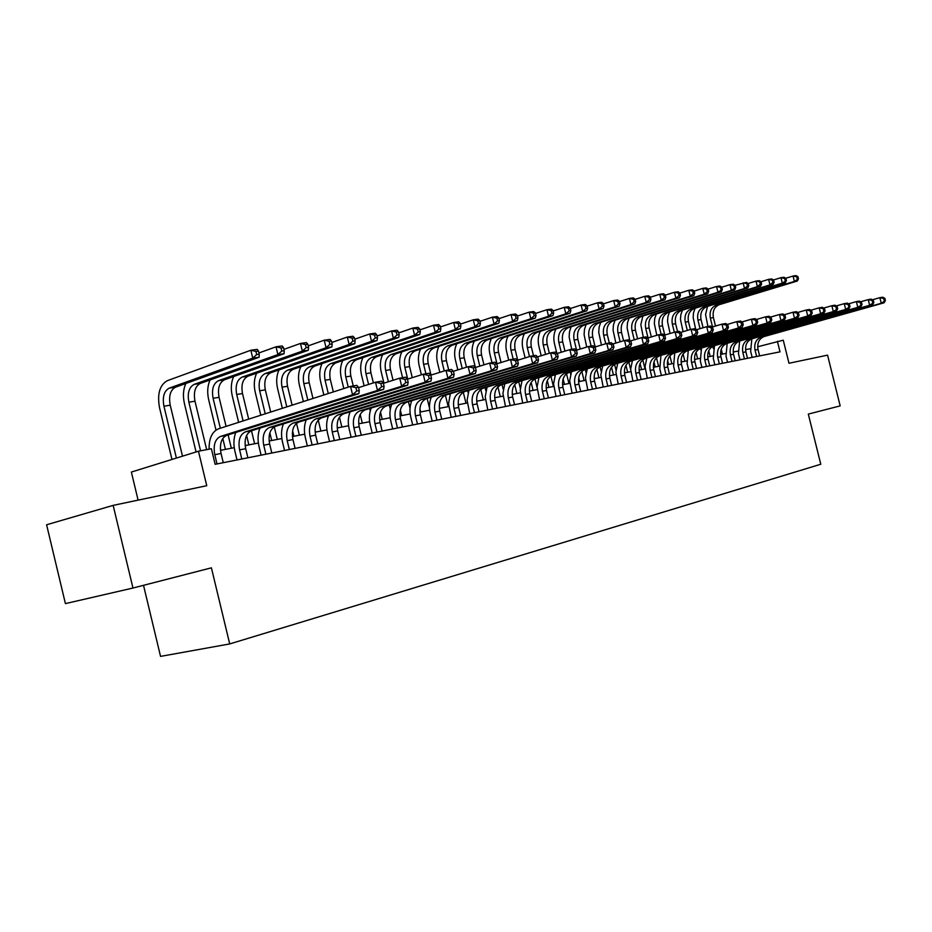 <?xml version="1.0" encoding="UTF-8"?>
<svg xmlns="http://www.w3.org/2000/svg" width="932" height="932" viewBox="0 0 932 932"><rect width="100%" height="100%" fill="white"/><g stroke="black" fill="none" stroke-linecap="round" stroke-linejoin="round"><path stroke-width="1.4" d="M143.516 585.319L160.549 656.384L229.715 643.93L820.777 464.241L808.312 414.088L840.175 405.886L827.558 355.15L788.985 363.259L783.264 340.192L757.658 346.786M229.715 643.93L211.401 567.833L132.961 588.034L65.415 603.61L46.6 524.774L113.156 505.377L206.753 485.7L198.458 451.216L131.365 472.058L138.099 500.135M132.961 588.034L113.156 505.377M198.458 451.216L211.389 448.758L215.141 464.311L780.002 351.842L777.393 341.31M750.202 348.766L745.553 349.651M737.993 351.096L733.181 352.028M725.539 353.484L720.553 354.44M712.84 355.919L707.668 356.909M699.862 358.412L694.515 359.437M686.628 360.952L681.082 362.012M673.102 363.538L667.37 364.645M659.297 366.183L653.355 367.325M645.2 368.897L639.037 370.074M630.789 371.658L624.417 372.882M616.052 374.478L609.458 375.747M601 377.367L594.162 378.672M585.611 380.314L578.516 381.677M569.86 383.332L562.52 384.741M553.748 386.419L546.14 387.887M537.275 389.588L529.388 391.091M520.405 392.815L512.227 394.387M503.129 396.123L494.659 397.754M485.432 399.525L476.66 401.203M467.316 402.997L458.206 404.744M448.746 406.55L439.298 408.367M429.71 410.208L419.913 412.084M410.197 413.948L400.038 415.893M390.182 417.781L379.627 419.808M369.643 421.718L358.692 423.815M348.556 425.761L337.198 427.939M326.922 429.908L315.121 432.168M304.694 434.172L292.438 436.526M281.848 438.553L269.127 440.987M258.374 443.05L245.151 445.589M234.247 447.675L220.5 450.319M223.272 462.691L221.047 453.476C219.381 444.086 221.28 438.028 226.767 435.302L358.867 393.654L352.552 394.749L350.537 386.407L218.624 428.778C212.123 431.551 208.954 438.355 209.106 449.189M217.005 463.938L214.779 454.688C213.102 445.263 215.001 439.193 220.476 436.456L352.552 394.749L356.746 390.997L359.263 390.566L358.459 387.234L355.931 387.665L356.746 390.997M355.931 387.665L350.537 386.407L356.851 385.359L358.459 387.234M358.867 393.654L359.263 390.566M182.497 456.179L170.23 405.199C168.587 396.018 170.346 390.019 175.519 387.188L259.108 357.247L252.758 358.144L250.848 350.234L167.399 380.652C159.687 384.951 157.065 393.98 159.535 407.738L171.966 459.441M176.404 458.066L163.939 406.212C162.285 397.009 164.044 390.986 169.205 388.143L252.758 358.144L256.673 354.568L259.224 354.218L258.455 351.061L255.916 351.411L256.673 354.568M255.916 351.411L250.848 350.234L257.209 349.372L258.455 351.061M259.108 357.247L259.224 354.218M247.889 457.798L245.699 448.7C244.056 439.45 245.978 433.462 251.477 430.759L383.623 389.366L377.507 390.426L375.503 382.225L358.552 387.63M241.796 459.01L239.594 449.888C237.951 440.591 239.874 434.592 245.361 431.877L377.507 390.426L381.642 386.745L384.089 386.326L383.285 383.04L380.839 383.46L381.642 386.745M235.761 432.46C233.629 438.063 233.35 444.343 234.934 451.298L237.019 459.954M380.839 383.46L375.503 382.225L381.631 381.2L383.285 383.04M383.623 389.366L384.089 386.326M271.818 453.034L269.651 444.063C268.043 434.929 269.989 429.023 275.488 426.343L407.622 385.219L401.692 386.244L399.723 378.171L383.367 383.343M265.9 454.21L263.733 445.216C262.113 436.048 264.047 430.13 269.546 427.438L401.692 386.244L405.781 382.609L408.158 382.202L407.366 378.975L404.989 379.371L405.781 382.609M259.911 428.114C257.791 433.636 257.5 439.799 259.049 446.626L261.111 455.166M404.989 379.371L399.723 378.171L405.665 377.169L407.366 378.975M407.622 385.219L408.158 382.202M295.095 448.397L292.963 439.555C291.378 430.549 293.335 424.712 298.846 422.056L430.922 381.188L425.155 382.19L423.221 374.221L407.424 379.196M289.339 449.539L287.196 440.673C285.6 431.632 287.557 425.784 293.067 423.116L425.155 382.19L429.198 378.602L431.504 378.206L430.724 375.025L428.417 375.421L429.198 378.602M283.398 423.885C281.289 429.314 280.986 435.384 282.512 442.071L284.551 450.494M428.417 375.421L423.221 374.221L428.988 373.254L430.724 375.025M430.922 381.188L431.504 378.206M317.742 443.888L315.633 435.162C314.072 426.274 316.053 420.518 321.563 417.874L453.523 377.274L447.931 378.241L446.02 370.4L430.759 375.177M312.138 444.995L310.018 436.258C308.457 427.334 310.438 421.555 315.948 418.911L447.931 378.241L451.927 374.711L454.152 374.326L453.395 371.192L451.158 371.577L451.927 374.711M306.255 419.761C304.147 425.12 303.844 431.085 305.347 437.644L307.35 445.95M451.158 371.577L446.02 370.4L451.612 369.468L453.395 371.192M453.523 377.274L454.152 374.326M185.852 383.483C183.208 389.296 182.742 396.042 184.454 403.707L196.07 451.962M200.566 450.82L188.858 402.193C187.239 393.106 189.021 387.164 194.194 384.357L277.899 354.579L276.023 346.797L258.921 352.972M206.659 449.655L194.986 401.203C193.367 392.151 195.161 386.232 200.333 383.425L284.074 353.706L277.899 354.579L281.779 351.061L284.248 350.712L283.503 347.601L281.033 347.939L281.779 351.061M281.033 347.939L276.023 346.797L282.198 345.947L283.503 347.601M284.074 353.706L284.248 350.712M210.096 379.953C207.487 385.685 207.02 392.302 208.686 399.793L215.991 430.095M220.36 448.199L220.849 450.249M225.428 449.364L222.795 438.448M220.325 428.231L213.102 398.279C211.517 389.32 213.311 383.448 218.507 380.664L302.329 351.119L300.465 343.442L283.922 349.36M231.346 448.234L228.119 434.871M226.08 426.378L219.067 397.323C217.482 388.388 219.288 382.539 224.484 379.755L308.329 350.269L302.329 351.119L306.162 347.648L308.562 347.31L307.816 344.246L305.416 344.584L306.162 347.648M305.416 344.584L300.465 343.442L306.477 342.627L307.816 344.246M308.329 350.269L308.562 347.31M233.687 376.516C231.101 382.167 230.635 388.656 232.278 395.972L238.639 422.347M248.867 444.879L246.596 435.442M243.089 420.915L236.705 394.481C235.132 385.638 236.961 379.837 242.157 377.076L326.06 347.764L324.22 340.192L308.212 345.865M254.634 443.772L251.489 430.759L245.361 431.877M248.681 419.12L242.506 393.537C240.945 384.73 242.763 378.951 247.97 376.19L331.885 346.937L326.06 347.764L329.846 344.339L332.176 344.013L331.442 340.984L329.113 341.31L329.846 344.339M329.113 341.31L324.22 340.192L330.056 339.399L331.442 340.984M331.885 346.937L332.176 344.013M256.65 373.173C254.098 378.73 253.632 385.091 255.24 392.267L260.785 415.229M271.69 440.498L269.837 432.856M265.236 413.808L259.667 390.776C258.129 382.05 259.97 376.318 265.177 373.581L349.127 344.49L347.31 337.035L331.804 342.487M277.305 439.426L274.264 426.868M270.688 412.06L265.317 389.856C263.791 381.165 265.632 375.456 270.839 372.718L354.789 343.687L349.127 344.49L352.867 341.124L355.139 340.797L354.416 337.815L352.145 338.13L352.867 341.124M352.145 338.13L347.31 337.035L352.983 336.254L354.416 337.815M354.789 343.687L355.139 340.797M339.796 439.496L337.699 430.899C336.172 422.126 338.165 416.429 343.675 413.808L475.471 373.476L470.043 374.419L468.155 366.695L453.418 371.274M334.332 440.58L332.246 431.947C330.709 423.151 332.689 417.443 338.211 414.822L470.043 374.419L473.992 370.936L476.159 370.563L475.402 367.476L473.235 367.849L473.992 370.936M328.495 415.742C326.398 421.031 326.083 426.891 327.563 433.345L329.544 441.535M473.235 367.849L468.155 366.695L473.596 365.787L475.402 367.476M475.471 373.476L476.159 370.563M279.017 369.899C276.501 375.375 276.023 381.631 277.608 388.644L282.361 408.309M293.918 436.234L292.601 430.817M286.811 406.876L282.035 387.164C280.532 378.555 282.384 372.893 287.592 370.179L371.542 341.322L369.759 333.959L354.743 339.19M299.382 435.186L296.504 423.314M292.112 405.175L287.545 386.279C286.031 377.693 287.895 372.054 293.114 369.34L377.052 340.541L371.542 341.322L375.258 337.99L377.46 337.675L376.738 334.739L374.536 335.042L375.258 337.99M374.536 335.042L369.759 333.959L375.27 333.213L376.738 334.739M377.052 340.541L377.46 337.675M361.255 435.221L359.193 426.74C357.69 418.084 359.694 412.457 365.204 409.859L496.803 369.794L491.525 370.703L489.661 363.084L475.413 367.499L472.862 357.061C471.534 351.224 472 345.912 474.272 341.124M355.942 436.281L353.869 427.765C352.366 419.074 354.358 413.435 359.88 410.837L491.525 370.703L495.416 367.266L497.525 366.905L496.779 363.864L494.671 364.226L495.416 367.266M350.141 411.827C348.055 417.047 347.741 422.813 349.197 429.151L351.154 437.236M494.671 364.226L489.661 363.084L494.939 362.198L496.779 363.864M496.803 369.794L497.525 366.905M300.803 366.707C298.322 372.113 297.844 378.252 299.393 385.126L303.378 401.552M315.564 432.087L315.004 429.78M307.828 400.131L303.832 383.646C302.341 375.153 304.205 369.561 309.436 366.87L393.362 338.234L391.591 330.977L377.052 335.998M320.888 431.062L318.231 420.076M312.989 398.465L309.191 382.784C307.711 374.315 309.575 368.734 314.806 366.055L398.721 337.466L393.362 338.234L397.032 334.938L399.176 334.646L398.465 331.745L396.321 332.037L397.032 334.938M396.321 332.037L391.591 330.977L396.962 330.243L398.465 331.745M398.721 337.466L399.176 334.646M382.155 431.062L380.116 422.685C378.637 414.134 380.652 408.577 386.174 406.002L517.528 366.206L512.402 367.092L510.561 359.589L496.744 363.83M376.982 432.087L374.944 423.687C373.452 415.113 375.468 409.532 380.978 406.958L512.402 367.092L516.246 363.701L518.297 363.352L517.563 360.358L515.513 360.696L516.246 363.701M371.239 408.018C369.165 413.156 368.839 418.841 370.26 425.062L372.206 433.042M515.513 360.696L510.561 359.589L515.687 358.727L517.563 360.358M517.528 366.206L518.297 363.352M322.041 363.585C319.583 368.921 319.105 374.944 320.631 381.689L323.847 394.982M328.297 393.549L325.07 380.221C323.602 371.833 325.478 366.299 330.709 363.643L414.589 335.229L412.841 328.064L398.745 332.899M341.858 427.042L339.446 417.128M333.341 391.929L330.289 379.382C328.833 371.018 330.72 365.507 335.939 362.851L419.808 334.483L414.589 335.229L418.212 331.978L420.297 331.687L419.598 328.821L417.513 329.113L418.212 331.978M417.513 329.113L412.841 328.064L418.06 327.353L419.598 328.821M419.808 334.483L420.297 331.687M402.531 427.007L400.515 418.736C399.059 410.301 401.086 404.803 406.597 402.251L537.671 362.723L532.685 363.585L530.879 356.175L517.481 360.276M397.486 428.009L395.459 419.715C394.003 411.245 396.03 405.735 401.541 403.183L532.685 363.585L536.494 360.241L538.486 359.903L537.764 356.944L535.772 357.282L536.494 360.241M391.778 404.302C389.716 409.369 389.39 414.961 390.788 421.078L392.71 428.965M535.772 357.282L530.879 356.175L535.865 355.337L537.764 356.944M537.671 362.723L538.486 359.903M342.743 360.544C340.308 365.798 339.842 371.728 341.333 378.334L343.815 388.574M349.512 412.026L349.721 412.923M348.253 387.141L345.772 376.889C344.327 368.594 346.215 363.13 351.446 360.498L435.244 332.293L433.52 325.233L419.866 329.893M362.292 423.128L360.183 414.46M353.263 385.953L350.863 376.062C349.418 367.802 351.317 362.35 356.548 359.717L440.323 331.582L435.244 332.293L438.832 329.089L440.871 328.81L440.172 325.99L438.145 326.27L438.832 329.089M438.145 326.27L433.52 325.233L438.611 324.534L440.172 325.99M440.323 331.582L440.871 328.81M422.382 423.046L420.39 414.891C418.957 406.562 420.984 401.121 426.495 398.593L557.266 359.333L552.42 360.171L550.626 352.867L537.624 356.828M417.466 424.025L415.462 415.835C414.029 407.482 416.056 402.042 421.567 399.502L552.42 360.171L556.183 356.874L558.128 356.537L557.406 353.624L555.46 353.95L556.183 356.874M411.804 400.678C409.754 405.676 409.416 411.187 410.802 417.198L412.69 424.98M555.46 353.95L550.626 352.867L555.484 352.051L557.406 353.624M557.266 359.333L558.128 356.537M362.932 357.573C360.521 362.758 360.055 368.594 361.511 375.072L364.132 385.848M369.643 408.507L370.237 410.954M368.583 384.438L365.95 373.627C364.529 365.449 366.439 360.043 371.658 357.422L455.364 329.45L453.663 322.484L440.417 326.957M382.225 419.307L380.477 412.119M373.371 382.901L370.924 372.823C369.503 364.668 371.414 359.286 376.645 356.676L460.315 328.751L455.364 329.45L458.917 326.282L460.897 326.014L460.21 323.218L458.229 323.497L458.917 326.282M458.229 323.497L453.663 322.484L458.614 321.796L460.21 323.218M460.315 328.751L460.897 326.014M441.733 419.202L439.764 411.14C438.355 402.904 440.393 397.545 445.892 395.028L576.337 356.036L571.619 356.851L569.848 349.64L557.231 353.473M436.945 420.157L434.964 412.06C433.555 403.812 435.594 398.43 441.092 395.914L571.619 356.851L575.335 353.589L577.223 353.275L576.524 350.385L574.636 350.712L575.335 353.589M431.33 397.137C429.291 402.076 428.953 407.505 430.304 413.424L432.18 421.101M574.636 350.712L569.848 349.64L574.578 348.848L576.524 350.385M576.337 356.036L577.223 353.275M382.621 354.673C380.244 359.787 379.767 365.519 381.211 371.891L383.949 383.157M389.285 405.059L390.322 409.334M388.388 381.759L385.638 370.458C384.24 362.373 386.163 357.026 391.382 354.44L474.971 326.666L473.281 319.793L460.431 324.115M401.669 415.579L400.352 410.173M393.071 380.268L390.485 369.666C389.098 361.616 391.009 356.292 396.24 353.694L479.782 325.99L474.971 326.666L478.477 323.544L480.411 323.276L479.735 320.526L477.801 320.794L478.477 323.544M477.801 320.794L473.281 319.793L478.104 319.128L479.735 320.526M479.782 325.99L480.411 323.276M460.606 415.439L458.672 407.482C457.274 399.35 459.325 394.038 464.812 391.545L594.896 352.82L590.306 353.612L588.558 346.506L576.291 350.211M455.934 416.371L453.989 408.379C452.591 400.236 454.641 394.912 460.128 392.407L590.306 353.612L593.987 350.397L595.816 350.083L595.129 347.252L593.288 347.554L593.987 350.397M450.366 393.688L448.537 403.731L451.181 417.315M593.288 347.554L588.558 346.506L593.16 345.737L595.129 347.252M594.896 352.82L595.816 350.083M401.843 351.842C399.478 356.886 399.012 362.525 400.422 368.781L402.601 377.681M408.437 401.692L410.033 408.216M407.715 379.103L404.861 367.359C403.474 359.368 405.397 354.09 410.628 351.515L494.065 323.963L492.399 317.171L479.933 321.342M420.635 411.944L419.889 408.857M412.282 377.67L409.591 366.591C408.216 358.634 410.138 353.368 415.357 350.793L498.76 323.299L494.065 323.963L497.537 320.888L499.424 320.62L498.748 317.905L496.873 318.162L497.537 320.888M496.873 318.162L492.399 317.171L497.106 316.531L498.748 317.905M498.76 323.299L499.424 320.62M479.025 411.769L477.102 403.906C475.739 395.879 477.79 390.625 483.277 388.155L612.976 349.686L608.503 350.467L606.779 343.454L594.849 347.042M474.47 412.678L472.536 404.791C471.161 396.741 473.223 391.475 478.698 388.993L608.503 350.467L612.138 347.298L613.92 346.984L613.233 344.188L611.45 344.49L612.138 347.298M468.947 390.322L467.107 400.224L469.728 413.622M611.45 344.49L606.779 343.454L611.252 342.708L613.233 344.188M612.976 349.686L613.92 346.984M420.6 349.069C418.27 354.043 417.792 359.601 419.19 365.752L421.392 374.804M427.147 398.395L429.524 408.169M425.912 373.779L423.606 364.33C422.254 356.443 424.177 351.213 429.396 348.661L512.682 321.33L511.039 314.62L498.935 318.651M431.027 375.095L428.231 363.585C426.879 355.721 428.802 350.514 434.021 347.962L517.26 320.678L512.682 321.33L516.118 318.29L517.947 318.033L517.295 315.354L515.466 315.599L516.118 318.29M515.466 315.599L511.039 314.62L515.617 314.002L517.295 315.354M517.26 320.678L517.947 318.033M438.914 346.366C436.595 351.271 436.129 356.746 437.504 362.781L439.834 372.346M445.403 395.191L448.199 406.655M450.016 394.562L449.841 393.852M444.249 370.959L441.919 361.371C440.58 353.577 442.514 348.417 447.721 345.888L530.832 318.756L529.213 312.138L517.458 316.018M448.7 369.957L446.428 360.649C445.088 352.878 447.034 347.729 452.241 345.201L535.306 318.127L530.832 318.756L534.234 315.75L536.028 315.505L535.376 312.849L533.582 313.105L534.234 315.75M533.582 313.105L529.213 312.138L533.687 311.521L535.376 312.849M535.306 318.127L536.028 315.505M456.808 343.71C454.513 348.556 454.035 353.95 455.387 359.892L457.833 369.899M463.274 392.209L465.977 403.253M468.12 392.558L467.666 390.706M462.249 368.536L459.791 358.494C458.474 350.782 460.42 345.679 465.627 343.174L548.54 316.251L546.933 309.715L535.527 313.455M466.501 367.208L464.206 357.783C462.889 350.094 464.835 345.003 470.031 342.498L552.897 315.633L548.54 316.251L551.907 313.28L553.655 313.036L553.014 310.426L551.266 310.659L551.907 313.28M551.266 310.659L546.933 309.715L551.301 309.109L553.014 310.426M552.897 315.633L553.655 313.036M497.001 408.193L495.102 400.422C493.75 392.488 495.812 387.304 501.288 384.846L630.58 346.646L626.222 347.403L624.51 340.483L612.918 343.955M492.55 409.078L490.64 401.284C489.288 393.327 491.35 388.12 496.826 385.662L626.222 347.403L629.811 344.269L631.558 343.966L630.882 341.205L629.135 341.496L629.811 344.269M487.075 387.025L485.234 396.799L487.82 410.022M629.135 341.496L624.51 340.483L628.879 339.749L630.882 341.205M630.58 346.646L631.558 343.966M514.546 404.698L512.67 397.02C511.342 389.192 513.404 384.054 518.856 381.619L647.728 343.675L643.488 344.409L641.798 337.582L630.521 340.949M510.2 405.56L508.313 397.871C506.985 390.007 509.047 384.858 514.511 382.411L643.488 344.409L647.041 341.322L648.742 341.03L648.066 338.304L646.365 338.584L647.041 341.322M504.76 383.821L502.93 393.455L505.482 406.503M646.365 338.584L641.798 337.582L646.051 336.871L648.066 338.304M647.728 343.675L648.742 341.03M531.671 401.284L529.819 393.7C528.502 385.953 530.576 380.873 536.017 378.462L664.446 340.786L660.31 341.508L658.644 334.763L647.67 338.025M527.43 402.135L525.566 394.527C524.25 386.757 526.324 381.666 531.764 379.242L660.31 341.508L663.829 338.444L665.483 338.165L664.819 335.473L663.165 335.753L663.829 338.444M522.037 380.675L520.207 390.193L522.724 403.067M663.165 335.753L658.644 334.763L662.792 334.064L664.819 335.473M664.446 340.786L665.483 338.165M480.772 389.46L483.335 399.921M485.84 390.753L485.071 387.619M479.817 366.136L477.266 355.675C475.961 348.055 477.906 342.999 483.102 340.518L565.817 313.804L564.221 307.35L553.142 310.962M483.976 364.843L481.564 354.987C480.271 347.38 482.217 342.347 487.413 339.865L570.069 313.199L565.817 313.804L569.149 310.869L570.85 310.624L570.209 308.049L568.508 308.282L569.149 310.869M568.508 308.282L564.221 307.35L568.485 306.768L570.209 308.049M570.069 313.199L570.85 310.624M548.412 397.952L546.571 390.461C545.278 382.807 547.352 377.775 552.781 375.386L680.744 337.967L676.714 338.666L675.071 332.002L664.388 335.171M544.265 398.78L542.424 391.265C541.119 383.588 543.193 378.543 548.633 376.144L676.714 338.666L680.197 335.648L681.805 335.369L681.152 332.712L679.533 332.98L680.197 335.648M538.917 377.611L537.088 387.001L539.57 399.723M679.533 332.98L675.071 332.002L679.113 331.326L681.152 332.712M680.744 337.967L681.805 335.369M491.35 338.596C489.102 343.325 488.624 348.556 489.941 354.3L491.991 362.699M497.909 386.908L500.298 396.671M503.21 389.203L502.08 384.613M496.977 363.76L494.333 352.925C493.051 345.388 494.997 340.39 500.181 337.932L582.675 311.416L581.102 305.032L570.337 308.539M501.043 362.513L498.538 352.249C497.257 344.735 499.214 339.749 504.398 337.291L586.822 310.834L582.675 311.416L585.972 308.515L587.638 308.282L587.009 305.731L585.343 305.964L585.972 308.515M585.343 305.964L581.102 305.032L585.261 304.461L587.009 305.731M586.822 310.834L587.638 308.282M564.757 394.702L562.94 387.293C561.67 379.72 563.732 374.746 569.161 372.369L696.647 335.217L692.709 335.893L691.09 329.322L680.686 332.386M560.703 395.506L558.885 388.073C557.604 380.489 559.678 375.503 565.095 373.115L692.709 335.893L696.157 332.91L697.73 332.642L697.078 330.021L695.505 330.289L696.157 332.91M555.39 374.617L553.573 383.891L556.02 396.438M695.505 330.289L691.09 329.322L695.027 328.658L697.078 330.021M696.647 335.217L697.73 332.642M508.045 336.114C505.808 340.786 505.33 345.947 506.624 351.609L508.721 360.148M514.697 384.578L516.887 393.49M520.266 388.027L518.705 381.666M513.194 359.146L511.004 350.234C509.746 342.79 511.703 337.838 516.876 335.392L599.136 309.086L597.587 302.784L587.113 306.162M517.726 360.206L515.116 349.57C513.858 342.137 515.815 337.209 520.988 334.774L603.19 308.515L599.136 309.086L602.398 306.22L604.018 305.987L603.4 303.471L601.781 303.692L602.398 306.22M601.781 303.692L597.587 302.784L601.641 302.224L603.4 303.471M603.19 308.515L604.018 305.987M580.729 391.522L578.935 384.194C577.677 376.714 579.751 371.786 585.156 369.433L712.164 332.538L708.32 333.202L706.712 326.701L696.577 329.683M576.768 392.314L574.962 384.963C573.704 377.46 575.778 372.52 581.184 370.155L708.32 333.202L711.733 330.254L713.26 329.986L712.619 327.388L711.081 327.656L711.733 330.254M571.502 371.682L569.685 380.839L572.108 393.234M711.081 327.656L706.712 326.701L710.557 326.06L712.619 327.388M712.164 332.538L713.26 329.986M524.355 333.691C522.141 338.304 521.675 343.395 522.945 348.964L525.147 357.935M531.147 382.458L533.092 390.38M537.1 387.537L534.98 378.858M529.516 356.595L527.314 347.601C526.067 340.238 528.036 335.345 533.197 332.922L615.202 306.803L613.675 300.582L603.493 303.855M533.488 355.744L531.333 346.96C530.098 339.609 532.056 334.728 537.216 332.305L619.163 306.244L615.202 306.803L618.44 303.972L620.025 303.75L619.419 301.257L617.834 301.479L618.44 303.972M617.834 301.479L613.675 300.582L617.636 300.034L619.419 301.257M619.163 306.244L620.025 303.75M596.352 388.411L594.569 381.165C593.335 373.767 595.408 368.897 600.791 366.556L727.298 329.916L723.547 330.557L721.962 324.15L712.083 327.039M592.472 389.18L590.69 381.922C589.455 374.501 591.529 369.62 596.911 367.266L723.547 330.557L726.925 327.656L728.428 327.388L727.787 324.825L726.284 325.082L726.925 327.656M587.253 368.827L585.436 377.856L587.824 390.112M726.284 325.082L721.962 324.15L725.713 323.52L727.787 324.825M727.298 329.916L728.428 327.388M540.315 331.326C538.114 335.881 537.648 340.902 538.906 346.378L541.201 355.744M547.282 380.559L548.948 387.339M553.433 386.489L550.917 376.213M545.57 354.405L543.263 345.026C542.04 337.745 543.997 332.899 549.146 330.499L630.906 304.589L629.391 298.426L619.5 301.595M554.901 375.806L554.668 374.827M549.367 353.251L547.201 344.397C545.966 337.128 547.934 332.305 553.084 329.905L634.774 304.042L630.906 304.589L634.109 301.782L635.659 301.56L635.053 299.102L633.504 299.312L634.109 301.782M633.504 299.312L629.391 298.426L633.259 297.89L635.053 299.102M634.774 304.042L635.659 301.56M611.613 385.37L609.854 378.206C608.631 370.889 610.705 366.066 616.075 363.748L742.082 327.353L738.412 327.994L736.839 321.645L727.216 324.464M607.839 386.128L606.068 378.94C604.845 371.6 606.918 366.765 612.289 364.447L738.412 327.994L741.756 325.117L743.223 324.86L742.594 322.332L741.126 322.577L741.756 325.117M602.643 366.02L600.837 374.944L603.202 387.048M741.126 322.577L736.839 321.645L740.509 321.039L742.594 322.332M742.082 327.353L743.223 324.86M555.926 328.996C553.748 333.505 553.27 338.456 554.517 343.861L556.777 353.112M563.114 378.928L564.454 384.368M568.928 383.518L566.528 373.744M561.25 352.249L558.862 342.51C557.651 335.31 559.619 330.51 564.757 328.134L646.249 302.411L644.746 296.318L635.123 299.393M570.605 374.058L570.128 372.089M564.978 351.119L562.707 341.893C561.495 334.704 563.464 329.928 568.602 327.551L650.035 301.875L646.249 302.411L649.429 299.638L650.932 299.428L650.338 296.993L648.823 297.203L649.429 299.638M648.823 297.203L644.746 296.318L648.532 295.805L650.338 296.993M650.035 301.875L650.932 299.428M626.549 382.4L624.813 375.316C623.601 368.07 625.675 363.305 631.034 360.999L756.504 324.86L752.928 325.478L751.378 319.21L741.989 321.948M622.844 383.134L621.096 376.027C619.897 368.769 621.97 363.993 627.329 361.686L752.928 325.478L757.669 322.39L757.052 319.886L755.619 320.13L756.236 322.635M617.706 363.282L615.901 372.101L618.231 384.054M755.619 320.13L751.378 319.21L754.955 318.616L757.052 319.886M756.504 324.86L757.669 322.39M571.188 326.724L569.522 331.594L569.137 337.011L571.735 349.325M578.702 377.67L579.634 381.468M584.084 380.606L581.824 371.402M576.593 350.117L574.124 340.052C572.924 332.922 574.893 328.18 580.019 325.816L661.242 300.29L659.751 294.267L650.396 297.238M586.007 372.474L585.249 369.398M580.24 349.022L577.887 339.446C576.698 332.34 578.655 327.598 583.782 325.245L664.935 299.766L661.242 300.29L664.388 297.541L665.867 297.343L665.273 294.931L663.794 295.141L664.388 297.541M663.794 295.141L659.751 294.267L663.456 293.766L665.273 294.931M664.935 299.766L665.867 297.343M641.158 379.487L639.434 372.485C638.245 365.321 640.319 360.602 645.655 358.307L770.601 322.425L767.106 323.02L765.568 316.833L756.411 319.501M637.535 380.209L635.81 373.184C634.61 366.008 636.684 361.267 642.032 358.983L767.106 323.02L771.778 319.979L771.16 317.497L769.774 317.73L770.38 320.212M632.432 360.591L630.638 369.305L632.933 381.13M769.774 317.73L765.568 316.833L769.075 316.251L771.16 317.497M770.601 322.425L771.778 319.979M586.135 324.499L584.481 329.311L584.096 334.658L586.717 347.065M594.103 377.111L594.476 378.613M598.927 377.763L596.818 369.212M591.133 346.075L589.059 337.64C587.871 330.592 589.84 325.897 594.954 323.544L675.898 298.217L674.43 292.264L665.32 295.141M601.117 371.099L600.057 366.812M595.175 346.949L592.74 337.046C591.564 330.021 593.533 325.326 598.635 322.985L679.51 297.704L675.898 298.217L679.02 295.502L680.465 295.293L679.871 292.916L678.426 293.114L679.02 295.502M678.426 293.114L674.43 292.264L678.042 291.763L679.871 292.916M679.51 297.704L680.465 295.293M655.452 376.645L653.74 369.713C652.575 362.63 654.648 357.946 659.961 355.686L784.371 320.037L780.958 320.631L779.443 314.503L770.496 317.101M651.911 377.344L650.198 370.4C649.022 363.294 651.095 358.61 656.419 356.339L780.958 320.631L785.571 317.614L784.954 315.167L783.591 315.4L784.196 317.847M646.843 357.97L645.049 366.579L647.321 378.264M783.591 315.4L779.443 314.503L782.857 313.933L784.954 315.167M784.371 320.037L785.571 317.614M669.444 373.86L667.755 366.998C666.59 359.997 668.663 355.36 673.964 353.112L797.827 317.707L794.495 318.29L792.992 312.232L784.266 314.76M665.972 374.548L664.283 367.674C663.118 360.649 665.192 356.001 670.492 353.752L794.495 318.29L799.039 315.307L798.433 312.896L797.105 313.117L797.71 315.54M660.939 355.407L659.798 368.932L661.405 375.456M797.105 313.117L792.992 312.232L796.336 311.672L798.433 312.896M797.827 317.707L799.039 315.307M683.144 371.134L681.467 364.342C680.325 357.41 682.387 352.82 687.676 350.595L810.991 315.435L807.729 315.995L806.238 310.018L797.71 312.476M679.743 371.81L678.065 365.006C676.912 358.051 678.985 353.449 684.274 351.213L807.729 315.995L812.215 313.059L811.621 310.659L810.316 310.88L810.91 313.28M674.745 352.89L673.591 366.253L675.187 372.718M810.316 310.88L806.238 310.018L809.5 309.471L811.621 310.659M810.991 315.435L812.215 313.059M600.767 322.321L599.125 327.074L598.74 332.351L601.443 345.061M613.442 374.979L611.52 367.161M605.753 343.757L603.668 335.287C602.515 328.309 604.472 323.66 609.575 321.33L690.239 296.178L688.783 290.295L679.917 293.091M615.97 370.004L614.584 364.365M609.33 343.023L607.28 334.704C606.115 327.749 608.083 323.101 613.186 320.783L693.769 295.677L690.239 296.178L693.315 293.498L694.736 293.3L694.154 290.947L692.732 291.145L693.315 293.498M692.732 291.145L688.783 290.295L692.313 289.817L694.154 290.947M693.769 295.677L694.736 293.3M615.085 320.189L613.454 324.884L613.07 330.091L615.854 343.081M627.655 372.252L625.931 365.262M620.153 341.788L617.986 332.98C616.833 326.072 618.801 321.47 623.881 319.163L704.254 294.197L702.81 288.372L694.189 291.087M630.638 369.422L628.82 362.047M623.578 340.762L621.516 332.409C620.374 325.524 622.343 320.923 627.411 318.627L707.714 293.708L704.254 294.197L707.306 291.541L708.693 291.343L708.11 289.025L706.736 289.211L707.306 291.541M706.736 289.211L702.81 288.372L706.27 287.906L708.11 289.025M707.714 293.708L708.693 291.343M629.112 318.092L627.492 322.74L627.108 327.878L629.787 340.413M641.577 369.585L640.086 363.515M634.249 339.83L632.001 330.72C630.871 323.882 632.828 319.327 637.896 317.031L717.966 292.252L716.545 286.497L708.145 289.118M645.014 368.932L642.777 359.857M637.593 338.84L635.461 330.161C634.331 323.346 636.288 318.791 641.356 316.507L721.345 291.774L717.966 292.252L722.347 289.433L721.776 287.138L720.424 287.324L720.995 289.631M720.424 287.324L716.545 286.497L719.923 286.031L721.776 287.138M721.345 291.774L722.347 289.433M696.553 368.466L694.888 361.744C693.758 354.882 695.831 350.339 701.085 348.125L823.853 313.21L820.661 313.758L819.193 307.84L810.863 310.24M693.222 369.119L691.556 362.397C690.426 355.511 692.499 350.956 697.765 348.731L820.661 313.758L825.088 310.857L824.494 308.492L823.224 308.702L823.806 311.067M688.27 350.42L687.105 363.631L688.69 370.027M823.224 308.702L819.193 307.84L822.385 307.304L824.494 308.492M823.853 313.21L825.088 310.857M642.859 316.041L640.832 324.674L643.313 337.326M655.219 366.975L653.973 361.942M648.043 337.908L645.725 328.507C644.606 321.738 646.575 317.218 651.619 314.946L731.387 290.353L729.977 284.656L721.799 287.207M658.586 366.323L656.477 357.783M651.328 336.93L649.115 327.959C647.996 321.214 649.965 316.705 655.01 314.433L734.696 289.887L731.387 290.353L735.709 287.569L735.15 285.297L733.822 285.472L734.393 287.755M733.822 285.472L729.977 284.656L733.286 284.202L735.15 285.297L746.369 282.408L748.233 283.491L746.94 283.666L747.499 285.926L748.792 285.74L748.233 283.491L756.003 281.091L759.172 280.66L761.048 281.72L759.778 281.895L760.337 284.12L761.595 283.945L761.048 281.72L768.609 279.367L771.719 278.948L773.595 279.984L772.348 280.159L772.896 282.373L774.143 282.198L773.595 279.984M734.696 289.887L735.709 287.569M709.683 365.845L708.04 359.204C706.922 352.413 708.984 347.916 714.227 345.714L836.435 311.032L833.313 311.568L831.857 305.719L823.725 308.049M706.421 366.497L704.778 359.834C703.66 353.018 705.722 348.51 710.976 346.308L833.313 311.568L837.682 308.702L837.099 306.36L835.853 306.57L836.435 308.911M701.505 348.009L700.34 361.068L701.913 367.394M835.853 306.57L831.857 305.719L834.979 305.195L837.099 306.36M836.435 311.032L837.682 308.702M656.314 314.037L654.718 318.569L654.334 323.579L656.815 335.299M668.57 364.412L667.638 360.614M661.149 334.343L659.18 326.34C658.074 319.641 660.031 315.167 665.064 312.907L744.528 288.489L743.13 282.862L746.94 283.666M671.867 363.783L669.91 355.826M664.784 335.054L662.501 325.804C661.394 319.117 663.351 314.655 668.384 312.406L747.767 288.035L744.528 288.489L747.499 285.926M747.767 288.035L748.792 285.74M722.545 363.282L720.925 356.711C719.819 349.989 721.881 345.527 727.1 343.337L848.737 308.9L845.685 309.436L844.252 303.646L836.295 305.917M719.353 363.923L717.722 357.329C716.615 350.583 718.677 346.122 723.908 343.931L845.685 309.436L849.996 306.593L849.425 304.275L848.202 304.484L848.784 306.791M714.471 345.644L713.306 358.552L714.856 364.82M848.202 304.484L844.252 303.646L847.304 303.133L849.425 304.275M848.737 308.9L849.996 306.593M669.502 312.069L667.918 316.554L667.533 321.493L670.085 333.481M681.665 361.896L681.106 359.647M674.337 332.223L672.356 324.208C671.261 317.579 673.219 313.152 678.24 310.915L757.39 286.672L756.003 281.091L759.778 281.895M684.892 361.278L683.086 353.985M677.564 331.582L675.607 323.684C674.512 317.078 676.481 312.651 681.49 310.414L760.559 286.217L757.39 286.672L760.337 284.12M760.559 286.217L761.595 283.945M735.15 360.777L733.542 354.265C732.447 347.613 734.509 343.197 739.717 341.03L860.784 306.814L857.801 307.339L856.368 301.607L848.598 303.832M732.028 361.395L730.408 354.871C729.313 348.195 731.375 343.768 736.583 341.601L857.801 307.339L862.053 304.519L861.483 302.236L860.294 302.434L860.865 304.729M727.181 343.325L726.005 356.094L727.543 362.292M860.294 302.434L856.368 301.607L859.362 301.106L861.483 302.236M860.784 306.814L862.053 304.519M682.434 310.135L680.861 314.573L680.465 319.455L683.086 331.675M687.758 350.56L687.909 351.213M687.327 330.429L685.265 322.123C684.193 315.564 686.15 311.172 691.148 308.958L769.983 284.889L768.609 279.367L772.348 280.159M697.66 358.832L696.029 352.261M690.414 329.52L688.457 321.61C687.385 315.063 689.342 310.682 694.34 308.469L773.082 284.446L769.983 284.889L772.896 282.373M773.082 284.446L774.143 282.198M747.499 358.319L745.903 351.877C744.831 345.283 746.882 340.902 752.066 338.759L872.573 304.776L869.649 305.288L868.24 299.626L860.632 301.782M744.435 358.925L742.839 352.471C741.756 345.854 743.818 341.473 749.002 339.318L869.649 305.288L873.855 302.504L873.284 300.244L872.119 300.442L872.678 302.702M739.624 341.054L738.459 353.682L739.973 359.81M872.119 300.442L868.24 299.626L871.164 299.125L873.284 300.244M872.573 304.776L873.855 302.504M695.109 308.236L693.536 312.628L693.152 317.451L695.622 329.054M700.398 348.358L700.759 349.815M700.048 328.658L697.928 320.084C696.856 313.583 698.825 309.238 703.8 307.036L782.309 283.142L780.958 277.678L773.537 279.961M710.172 356.432L708.739 350.665M703.077 327.773L701.05 319.583C699.99 313.094 701.947 308.76 706.934 306.558L785.361 282.711L782.309 283.142L786.422 280.474L785.886 278.295L784.662 278.458L785.21 280.649M784.662 278.458L780.958 277.678L783.998 277.258L785.886 278.295M785.361 282.711L786.422 280.474M759.615 355.908L758.031 349.523C756.97 342.999 759.021 338.666 764.182 336.534L884.119 302.784L881.253 303.273L879.855 297.669L872.422 299.789M756.609 356.502L755.025 350.106C753.953 343.57 756.003 339.225 761.176 337.081L881.253 303.273L885.4 300.535L884.841 298.287L883.699 298.485L884.258 300.721M751.833 338.829L750.656 351.317L752.159 357.387M883.699 298.485L879.855 297.669L882.721 297.192L884.841 298.287M884.119 302.784L885.4 300.535M707.528 306.372L705.571 314.527L707.924 326.503M712.805 346.273L713.376 348.568M712.526 326.911L710.347 318.08C709.287 311.649 711.244 307.339 716.207 305.148L794.39 281.429L793.05 276.023L785.793 278.249M722.44 354.078L721.24 349.22M715.496 326.037L713.411 317.591C712.363 311.172 714.308 306.861 719.271 304.682L797.373 281.01L794.39 281.429L798.456 278.796L797.92 276.629L796.732 276.792L797.268 278.959M796.732 276.792L793.05 276.023L796.033 275.616L797.92 276.629M797.373 281.01L798.456 278.796M214.779 454.688L221.047 453.476M220.476 436.456L226.767 435.302M163.939 406.212L170.23 405.199M169.205 388.143L175.519 387.188M239.594 449.888L245.699 448.7M263.733 445.216L269.651 444.063M269.546 427.438L275.488 426.343M287.196 440.673L292.963 439.555M293.067 423.116L298.846 422.056M310.018 436.258L315.633 435.162M315.948 418.911L321.563 417.874M188.858 402.193L194.986 401.203M194.194 384.357L200.333 383.425M213.102 398.279L219.067 397.323M218.507 380.664L224.484 379.755M236.705 394.481L242.506 393.537M242.157 377.076L247.97 376.19M259.667 390.776L265.317 389.856M265.177 373.581L270.839 372.718M332.246 431.947L337.699 430.899M338.211 414.822L343.675 413.808M282.035 387.164L287.545 386.279M287.592 370.179L293.114 369.34M353.869 427.765L359.193 426.74M359.88 410.837L365.204 409.859M303.832 383.646L309.191 382.784M309.436 366.87L314.806 366.055M374.944 423.687L380.116 422.685M380.978 406.958L386.174 406.002M325.07 380.221L330.289 379.382M330.709 363.643L335.939 362.851M395.459 419.715L400.515 418.736M401.541 403.183L406.597 402.251M345.772 376.889L350.863 376.062M351.446 360.498L356.548 359.717M415.462 415.835L420.39 414.891M421.567 399.502L426.495 398.593M365.95 373.627L370.924 372.823M371.658 357.422L376.645 356.676M434.964 412.06L439.764 411.14M441.092 395.914L445.892 395.028M385.638 370.458L390.485 369.666M391.382 354.44L396.24 353.694M453.989 408.379L458.672 407.482M460.128 392.407L464.812 391.545M404.861 367.359L409.591 366.591M410.628 351.515L415.357 350.793M472.536 404.791L477.102 403.906M478.698 388.993L483.277 388.155M423.606 364.33L428.231 363.585M429.396 348.661L434.021 347.962M441.919 361.371L446.428 360.649M447.721 345.888L452.241 345.201M459.791 358.494L464.206 357.783M465.627 343.174L470.031 342.498M490.64 401.284L495.102 400.422M496.826 385.662L501.288 384.846M508.313 397.871L512.67 397.02M514.511 382.411L518.856 381.619M525.566 394.527L529.819 393.7M531.764 379.242L536.017 378.462M477.266 355.675L481.564 354.987M483.102 340.518L487.413 339.865M542.424 391.265L546.571 390.461M548.633 376.144L552.781 375.386M494.333 352.925L498.538 352.249M500.181 337.932L504.398 337.291M558.885 388.073L562.94 387.293M565.095 373.115L569.161 372.369M511.004 350.234L515.116 349.57M516.876 335.392L520.988 334.774M574.962 384.963L578.935 384.194M581.184 370.155L585.156 369.433M527.314 347.601L531.333 346.96M533.197 332.922L537.216 332.305M590.69 381.922L594.569 381.165M596.911 367.266L600.791 366.556M543.263 345.026L547.201 344.397M549.146 330.499L553.084 329.905M606.068 378.94L609.854 378.206M612.289 364.447L616.075 363.748M558.862 342.51L562.707 341.893M564.757 328.134L568.602 327.551M621.096 376.027L624.813 375.316M627.329 361.686L631.034 360.999M574.124 340.052L577.887 339.446M580.019 325.816L583.782 325.245M635.81 373.184L639.434 372.485M642.032 358.983L645.655 358.307M589.059 337.64L592.74 337.046M594.954 323.544L598.635 322.985M650.198 370.4L653.74 369.713M656.419 356.339L659.961 355.686M664.283 367.674L667.755 366.998M670.492 353.752L673.964 353.112M678.065 365.006L681.467 364.342M684.274 351.213L687.676 350.595M603.668 335.287L607.28 334.704M609.575 321.33L613.186 320.783M617.986 332.98L621.516 332.409M623.881 319.163L627.411 318.627M632.001 330.72L635.461 330.161M637.896 317.031L641.356 316.507M691.556 362.397L694.888 361.744M697.765 348.731L701.085 348.125M645.725 328.507L649.115 327.959M651.619 314.946L655.01 314.433M704.778 359.834L708.04 359.204M710.976 346.308L714.227 345.714M659.18 326.34L662.501 325.804M665.064 312.907L668.384 312.406M717.722 357.329L720.925 356.711M723.908 343.931L727.1 343.337M672.356 324.208L675.607 323.684M678.24 310.915L681.49 310.414M730.408 354.871L733.542 354.265M736.583 341.601L739.717 341.03M685.265 322.123L688.457 321.61M691.148 308.958L694.34 308.469M742.839 352.471L745.903 351.877M749.002 339.318L752.066 338.759M697.928 320.084L701.05 319.583M703.8 307.036L706.934 306.558M755.025 350.106L758.031 349.523M761.176 337.081L764.182 336.534M710.347 318.08L713.411 317.591M716.207 305.148L719.271 304.682"/></g></svg>
